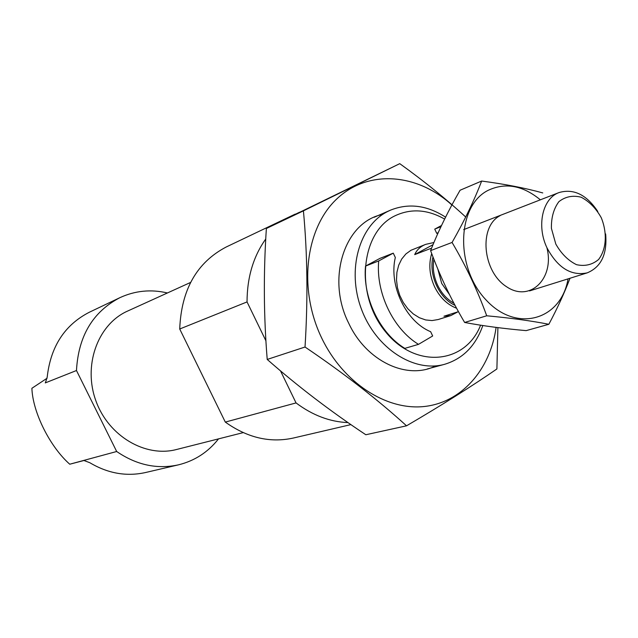 <?xml version="1.0" encoding="UTF-8"?>
<svg xmlns="http://www.w3.org/2000/svg" width="638" height="638" viewBox="0 0 638 638"><rect width="100%" height="100%" fill="white"/><g stroke="black" fill="none" stroke-linecap="round" stroke-linejoin="round"><path stroke-width="0.96" d="M393.263 253.15L395.321 257.473C388.63 285.433 405.943 321.632 430.642 331.696L432.676 335.979L418.488 344.353C393.112 328.905 375.734 292.643 378.709 260.942L393.263 253.15L379.985 258.366L365.518 266.086L378.709 260.942M418.488 344.353L404.835 348.38C379.682 333.172 362.512 297.404 365.518 266.086M218.531 438.864C208.052 452.183 194.702 460.835 178.481 464.839C157.123 469.488 136.524 465.046 116.682 451.505L69.749 464.217L83.945 460.5L89.814 462.717C107.918 473.468 126.476 476.738 145.488 472.535L178.481 464.839M45.37 382.848L47.188 377.178C50.633 346.562 64.677 324.917 89.328 312.245L119.904 297.667C135.073 290.673 150.911 289.102 167.403 292.962M45.258 382.912L76.472 370.519C78.378 336.066 92.861 311.783 119.904 297.667M69.749 464.217C49.908 446.696 32.785 412.427 31.9 388.438M31.9 388.279L47.084 378.222M265.934 340.844L247.042 301.926C247.105 277.41 253.342 256.428 265.759 238.987M289.572 217.103L299.573 212.199M280.489 370.845L296.048 402.921L225.302 422.085C247.345 437.788 269.994 443.115 293.241 438.059L350.916 424.605M348.021 422.595C329.878 421.87 312.556 415.314 296.048 402.921M247.042 301.926L179.717 329.001C181.312 289.716 196.831 262.377 226.283 246.962L295.211 214.105M179.717 329.001L225.302 422.085M116.682 451.505L76.472 370.519M243.19 432.628L176.463 449.519C145.456 457.701 108.675 436.24 95.995 401.119C83.004 366.116 97.175 325.747 126.085 311.759L190.571 282.443M480.581 325.189C465.445 364.186 415.322 369.282 385.392 331.601C354.768 294.596 360.502 232.407 394.659 215.963C410.744 208.283 427.396 209.32 444.614 219.081M458.483 311.655L443.96 316.225L450.867 315.563L438.186 319.534L432.078 320.563L425.705 319.957L419.357 317.724L413.32 313.952L407.873 308.808L403.288 302.524L399.755 295.386L397.458 287.73L396.501 279.907L396.916 272.29L398.694 265.217L401.725 259.012L405.88 253.964L410.952 250.279L425.753 244.346C420.45 246.443 416.766 249.865 414.708 254.61L431.599 248.142M437.708 233.771L436.695 233.269L434.733 229.13L441.504 225.517M482.822 325.539C475.669 345.844 462.909 358.771 444.542 364.322C414.046 372.943 375.87 348.38 361.411 309.063C346.625 269.874 359.202 225.613 387.705 211.473L390.52 210.141C408.695 202.9 427.045 205.237 445.571 217.159M434.733 229.13L440.978 226.634M436.695 233.269L438.194 232.679M455.061 305.371C439.263 298.361 428.505 274.826 432.987 256.939M456.617 308.25C447.246 304.669 439.909 297.539 434.614 286.861C429.454 275.425 428.481 264.315 431.695 253.533M433.92 242.52L425.753 244.346M450.867 315.563L457.932 311.83M555.802 244.051L551.415 228.38C551.184 217.606 553.672 208.706 558.872 201.68C565.348 196.6 572.757 195.108 581.106 197.206C589.257 201.456 595.98 208.291 601.259 217.718C607.44 232.886 606.435 249.283 598.596 259.483C592.303 264.786 584.942 266.517 576.513 264.674C568.179 260.575 561.273 253.701 555.802 244.051M605.645 233.931C607.368 254.036 601.227 267.011 587.239 272.857C571.201 276.182 557.819 267.912 547.093 248.054C536.279 225.964 542.523 198.251 559.095 192.54C573.674 188.369 586.569 194.678 597.774 211.465M433.011 244.689L414.708 254.61M568.043 278.862C561.217 320.077 516.485 333.291 486.02 299.908C454.902 267.33 456.768 205.675 488.245 190.291C505.471 182.277 522.833 185.451 540.354 199.822M546.878 247.6C554.861 277.993 530.298 302.875 506.58 286.741C482.432 271.549 478.556 226.466 500.136 215.644M542.755 192.923C525.345 188.082 504.977 184.119 481.642 181.048C474.393 200.077 464.536 220.549 452.071 242.448C465.923 265.863 477.471 290.306 486.714 315.786C510.456 317.979 531.167 320.81 548.847 324.279C557.381 308.29 564.431 292.954 569.989 278.256M452.071 242.448L430.602 250.622C438.378 230.956 448.203 210.827 460.086 190.236L481.642 181.048M486.714 315.786L464.639 322.469C451.178 299.708 439.837 275.76 430.602 250.622M548.847 324.279L526.151 330.628C503.821 328.666 483.317 325.954 464.639 322.469M406.534 425.817L365.829 434.749C330.556 411.319 297.683 386.213 267.218 359.441C263.701 316.281 263.422 272.633 266.373 228.492L399.755 163.655L303.417 210.859C307.468 253.956 308.002 299.342 305.028 347.024C343.611 373.102 377.449 399.372 406.534 425.817C441.624 405.266 471.745 386.309 496.898 368.955L497.895 327.629M266.373 228.492L303.417 210.859M267.218 359.441L305.028 347.024M465.716 217.016C445.858 198.777 423.871 180.993 399.755 163.655M382.648 214.44C344.847 221.585 325.938 278.375 348.723 323.259C366.324 361.307 407.211 380.4 435.706 365.877M451.887 204.997C417.14 173.241 368.158 169.15 336.792 198.936C305.291 228.428 297.978 289.253 321.815 338.292C343.156 382.648 385.982 410.386 423.68 406.565C461.457 402.809 490.255 369.745 496.101 327.406M453.929 303.233C447.047 299.397 441.64 293.432 437.684 285.338C433.704 276.661 432.428 267.952 433.872 259.203M449.447 294.509L441.719 283.479L437.804 268.973M390.52 210.141L374.179 217.263M444.542 364.322L427.332 368.955M559.095 192.54L463.666 229.616M587.239 272.857L529.588 290.912"/></g></svg>
